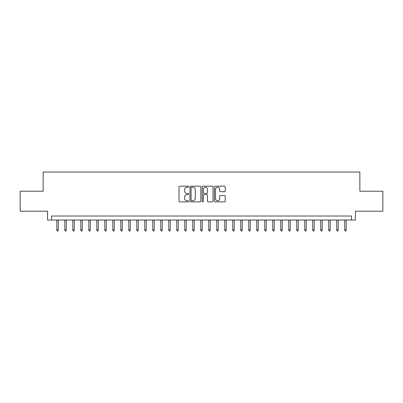 <?xml version="1.0" encoding="UTF-8"?>
<svg xmlns="http://www.w3.org/2000/svg" width="403" height="403" viewBox="0 0 403 403"><rect width="100%" height="100%" fill="white"/><g stroke="black" fill="none" stroke-linecap="round" stroke-linejoin="round"><path stroke-width="0.6" d="M188.705 186.72A0.549 0.549 0 0 0 188.156 186.171L179.814 186.171A0.786 0.786 0 0 0 179.028 186.957L179.028 201.087A0.786 0.786 0 0 0 179.814 201.873L188.156 201.873A0.549 0.549 0 0 0 188.705 201.324A0.549 0.549 0 0 0 188.156 200.775L187.073 200.775A2.514 2.514 0 0 1 184.564 198.261L184.564 197.082A2.514 2.514 0 0 1 187.073 194.573L188.156 194.573A0.549 0.549 0 0 0 188.705 194.024A0.549 0.549 0 0 0 188.156 193.47L187.073 193.47A2.514 2.514 0 0 1 184.564 190.962L184.564 189.783A2.514 2.514 0 0 1 187.073 187.269L188.156 187.269A0.549 0.549 0 0 0 188.705 186.72M224.441 191.707A0.786 0.786 0 0 0 225.227 190.921L225.227 186.957A0.786 0.786 0 0 0 224.441 186.171L215.177 186.171A0.786 0.786 0 0 0 214.396 186.957L214.396 201.087A0.786 0.786 0 0 0 215.177 201.873L224.441 201.873A0.786 0.786 0 0 0 225.227 201.087L225.227 196.296A0.786 0.786 0 0 0 224.441 195.515L220.476 195.515A0.786 0.786 0 0 0 219.695 196.296L219.695 198.674A2.101 2.101 0 0 1 217.595 200.775A2.101 2.101 0 0 1 215.494 198.674L215.494 189.37A2.101 2.101 0 0 1 217.595 187.269A2.101 2.101 0 0 1 219.695 189.37L219.695 190.921A0.786 0.786 0 0 0 220.476 191.707L224.441 191.707M351.456 220.013L355.456 220.013L355.456 211.217L382.85 211.217L382.85 191.224L359.859 191.224L359.859 172.031L43.141 172.031L43.141 191.224L20.15 191.224L20.15 211.217L47.544 211.217L47.544 220.013L351.456 220.013L351.456 216.018L51.544 216.018L51.544 220.013M200.815 186.957A0.786 0.786 0 0 0 200.029 186.171L190.765 186.171A0.786 0.786 0 0 0 189.979 186.957L189.979 201.087A0.786 0.786 0 0 0 190.765 201.873L200.029 201.873A0.786 0.786 0 0 0 200.815 201.087L200.815 186.957M202.971 186.171L212.235 186.171A0.786 0.786 0 0 1 213.021 186.957L213.021 201.087A0.786 0.786 0 0 1 212.235 201.873L208.27 201.873A0.786 0.786 0 0 1 207.485 201.087L207.485 195.354A0.786 0.786 0 0 0 206.699 194.573L204.069 194.573A0.786 0.786 0 0 0 203.288 195.354L203.288 201.324A0.549 0.549 0 0 1 202.734 201.873A0.549 0.549 0 0 1 202.185 201.324L202.185 186.957A0.786 0.786 0 0 1 202.971 186.171M191.626 187.269A0.549 0.549 0 0 0 191.077 187.818L191.077 200.226A0.549 0.549 0 0 0 191.626 200.775L192.765 200.775A2.514 2.514 0 0 0 195.279 198.261L195.279 189.783A2.514 2.514 0 0 0 192.765 187.269L191.626 187.269M207.485 189.41A2.101 2.101 0 0 0 205.384 187.309A2.101 2.101 0 0 0 203.288 189.41L203.288 192.689A0.786 0.786 0 0 0 204.069 193.47L206.699 193.47A0.786 0.786 0 0 0 207.485 192.689L207.485 189.41M58.259 229.932L57.941 230.969L57.14 230.969L56.818 229.932L58.259 229.932L58.259 220.013M56.818 229.932L56.818 220.013M66.258 229.932L65.936 230.969L65.14 230.969L64.818 229.932L66.258 229.932L66.258 220.013M64.818 229.932L64.818 220.013M74.253 229.932L73.935 230.969L73.134 230.969L72.817 229.932L74.253 229.932L74.253 220.013M72.817 229.932L72.817 220.013M82.252 229.932L81.935 230.969L81.134 230.969L80.812 229.932L82.252 229.932L82.252 220.013M80.812 229.932L80.812 220.013M90.252 229.932L89.929 230.969L89.128 230.969L88.811 229.932L90.252 229.932L90.252 220.013M88.811 229.932L88.811 220.013M98.246 229.932L97.929 230.969L97.128 230.969L96.811 229.932L98.246 229.932L98.246 220.013M96.811 229.932L96.811 220.013M106.246 229.932L105.929 230.969L105.128 230.969L104.805 229.932L106.246 229.932L106.246 220.013M104.805 229.932L104.805 220.013M114.245 229.932L113.923 230.969L113.122 230.969L112.805 229.932L114.245 229.932L114.245 220.013M112.805 229.932L112.805 220.013M122.24 229.932L121.923 230.969L121.122 230.969L120.804 229.932L122.24 229.932L122.24 220.013M120.804 229.932L120.804 220.013M130.24 229.932L129.922 230.969L129.121 230.969L128.799 229.932L130.24 229.932L130.24 220.013M128.799 229.932L128.799 220.013M138.239 229.932L137.917 230.969L137.116 230.969L136.798 229.932L138.239 229.932L138.239 220.013M136.798 229.932L136.798 220.013M146.234 229.932L145.916 230.969L145.115 230.969L144.798 229.932L146.234 229.932L146.234 220.013M144.798 229.932L144.798 220.013M154.233 229.932L153.911 230.969L153.115 230.969L152.792 229.932L154.233 229.932L154.233 220.013M152.792 229.932L152.792 220.013M162.233 229.932L161.91 230.969L161.109 230.969L160.792 229.932L162.233 229.932L162.233 220.013M160.792 229.932L160.792 220.013M170.227 229.932L169.91 230.969L169.109 230.969L168.792 229.932L170.227 229.932L170.227 220.013M168.792 229.932L168.792 220.013M178.227 229.932L177.904 230.969L177.108 230.969L176.786 229.932L178.227 229.932L178.227 220.013M176.786 229.932L176.786 220.013M186.226 229.932L185.904 230.969L185.103 230.969L184.786 229.932L186.226 229.932L186.226 220.013M184.786 229.932L184.786 220.013M194.221 229.932L193.903 230.969L193.102 230.969L192.78 229.932L194.221 229.932L194.221 220.013M192.78 229.932L192.78 220.013M202.22 229.932L201.898 230.969L201.102 230.969L200.78 229.932L202.22 229.932L202.22 220.013M200.78 229.932L200.78 220.013M210.22 229.932L209.898 230.969L209.097 230.969L208.779 229.932L210.22 229.932L210.22 220.013M208.779 229.932L208.779 220.013M218.214 229.932L217.897 230.969L217.096 230.969L216.774 229.932L218.214 229.932L218.214 220.013M216.774 229.932L216.774 220.013M226.214 229.932L225.892 230.969L225.096 230.969L224.773 229.932L226.214 229.932L226.214 220.013M224.773 229.932L224.773 220.013M234.208 229.932L233.891 230.969L233.09 230.969L232.773 229.932L234.208 229.932L234.208 220.013M232.773 229.932L232.773 220.013M242.208 229.932L241.891 230.969L241.09 230.969L240.767 229.932L242.208 229.932L242.208 220.013M240.767 229.932L240.767 220.013M250.208 229.932L249.885 230.969L249.089 230.969L248.767 229.932L250.208 229.932L250.208 220.013M248.767 229.932L248.767 220.013M258.202 229.932L257.885 230.969L257.084 230.969L256.766 229.932L258.202 229.932L258.202 220.013M256.766 229.932L256.766 220.013M266.202 229.932L265.884 230.969L265.083 230.969L264.761 229.932L266.202 229.932L266.202 220.013M264.761 229.932L264.761 220.013M274.201 229.932L273.879 230.969L273.078 230.969L272.76 229.932L274.201 229.932L274.201 220.013M272.76 229.932L272.76 220.013M282.196 229.932L281.878 230.969L281.077 230.969L280.76 229.932L282.196 229.932L282.196 220.013M280.76 229.932L280.76 220.013M290.195 229.932L289.878 230.969L289.077 230.969L288.755 229.932L290.195 229.932L290.195 220.013M288.755 229.932L288.755 220.013M298.195 229.932L297.872 230.969L297.071 230.969L296.754 229.932L298.195 229.932L298.195 220.013M296.754 229.932L296.754 220.013M306.189 229.932L305.872 230.969L305.071 230.969L304.754 229.932L306.189 229.932L306.189 220.013M304.754 229.932L304.754 220.013M314.189 229.932L313.872 230.969L313.071 230.969L312.748 229.932L314.189 229.932L314.189 220.013M312.748 229.932L312.748 220.013M322.188 229.932L321.866 230.969L321.065 230.969L320.748 229.932L322.188 229.932L322.188 220.013M320.748 229.932L320.748 220.013M330.183 229.932L329.866 230.969L329.065 230.969L328.747 229.932L330.183 229.932L330.183 220.013M328.747 229.932L328.747 220.013M338.182 229.932L337.86 230.969L337.064 230.969L336.742 229.932L338.182 229.932L338.182 220.013M336.742 229.932L336.742 220.013M346.182 229.932L345.86 230.969L345.059 230.969L344.741 229.932L346.182 229.932L346.182 220.013M344.741 229.932L344.741 220.013"/></g></svg>
